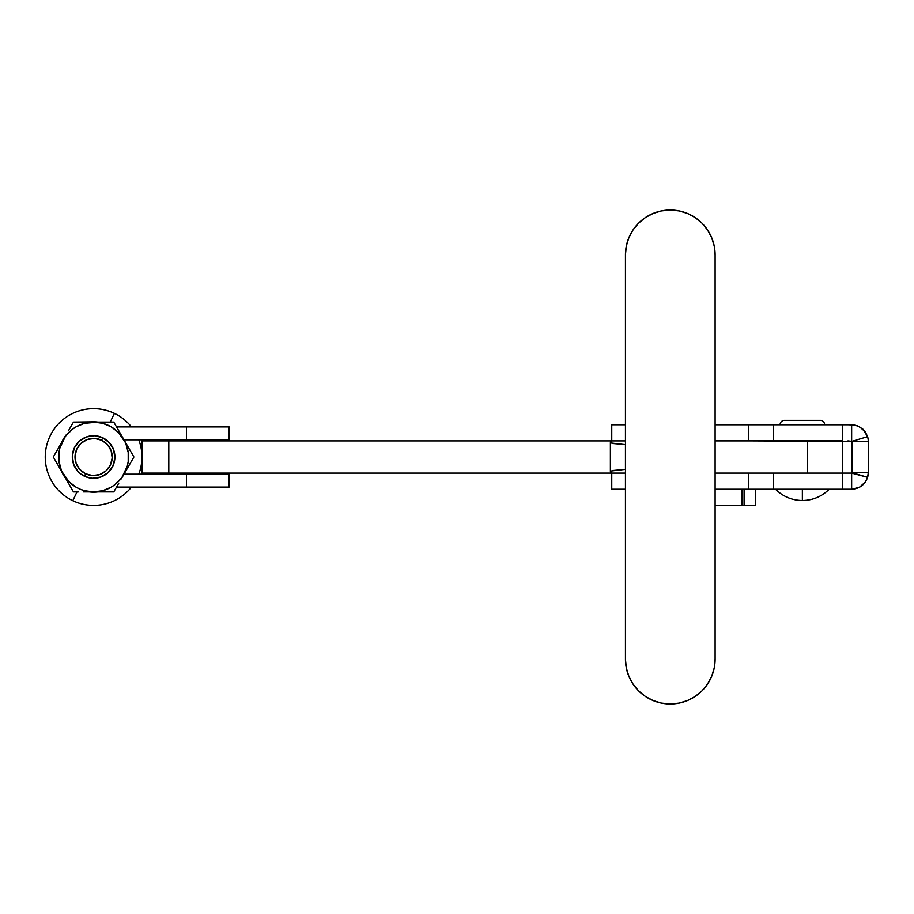 <?xml version="1.0" encoding="UTF-8"?>
<svg xmlns="http://www.w3.org/2000/svg" width="914" height="914" viewBox="0 0 914 914"><rect width="100%" height="100%" fill="white"/><g stroke="black" fill="none" stroke-linecap="round" stroke-linejoin="round"><path stroke-width="1.37" d="M611.272 473.109L625.45 473.109L611.272 473.109L610.415 471.59L613.454 470.459L625.45 469.362L611.02 471.018L610.415 471.59L611.272 473.109L141.967 473.109L168.804 473.109L168.804 440.891L141.967 440.891L141.967 473.109L141.967 440.891L625.45 440.891L611.272 440.891L610.415 442.41L611.272 440.891L168.804 440.891L168.804 473.109L611.272 473.109M611.02 442.982L625.45 444.638L613.454 443.541L610.415 442.41M625.45 489.219L611.763 489.219L611.763 473.109L611.763 489.219L625.45 489.219M611.763 424.782L611.763 440.891L611.763 424.782L625.45 424.782L611.763 424.782M610.415 471.59L611.02 471.018M784.509 420.36A4.433 4.433 0 0 0 780.076 424.77A4.433 4.433 0 0 1 784.509 420.36L820.212 420.36A4.433 4.433 0 0 1 824.645 424.77A4.433 4.433 0 0 0 820.212 420.36M829.204 489.219C821.766 496.576 812.82 500.335 802.366 500.495L802.366 489.219L802.366 500.495C791.901 500.335 782.955 496.576 775.518 489.219M847.952 424.77L854.304 424.987L859.32 426.644L865.284 431.854L867.603 436.652L852.168 441.268L867.603 436.652L868.129 439.017L868.3 441.416L852.191 441.416L852.191 472.572L868.3 472.572L868.3 441.416L748.497 440.879L748.497 424.77L715.114 424.77L842.628 424.77L748.497 424.77L748.497 440.879L715.114 440.879L773.255 440.879L773.255 424.77L773.255 440.879L842.628 440.879L842.628 424.77L842.628 440.879L715.114 440.891L807.279 440.891L807.279 473.109L715.114 473.109L851.654 473.109L851.654 489.219L847.952 489.219M847.952 440.879L852.191 441.371L851.654 473.109L867.603 477.337L865.295 482.112L859.343 487.333L851.654 489.219L715.114 489.219L773.255 489.219L773.255 473.109L773.255 489.219L842.628 489.219L842.628 473.109L773.255 473.109M842.628 424.77L851.654 424.77L851.654 440.879L851.654 424.77L857.583 425.867L862.747 429.009L867.603 436.652A16.646 16.646 0 0 1 868.3 441.416L868.3 472.572L867.603 477.337L852.168 472.721L868.3 472.572A16.646 16.646 0 0 1 867.603 477.337C864.895 484.797 859.583 488.762 851.654 489.219L851.654 473.109L847.952 473.109M748.497 473.109L748.497 489.219L748.497 473.109M805.748 473.109L842.628 473.109L842.628 489.219M863.182 429.42L862.508 428.792L863.182 429.42M741.871 489.219L741.871 505.316L715.114 505.316L741.871 505.316L741.871 489.219M755.341 505.316L755.341 489.219L755.341 505.316L744.099 505.316L744.099 489.219L744.099 505.316L741.871 505.316L755.341 505.316M114.399 413.379L110.24 422.097L114.399 413.379A48.316 48.316 0 0 1 131.445 426.929A48.316 48.316 0 0 0 49.984 436.218A48.316 48.316 0 0 0 131.445 487.071A48.316 48.316 0 0 1 49.984 436.218A48.316 48.316 0 0 1 114.399 413.379M138.779 474.183A48.316 48.316 0 0 0 138.779 439.817A48.316 48.316 0 0 1 138.779 474.183M76.982 491.903L72.823 500.621L76.982 491.903M116.546 426.929L229.186 426.929L186.502 426.929L186.502 439.817L123.984 439.817L229.186 439.817L229.186 426.929L229.186 439.817L186.502 439.817L186.502 426.929L116.546 426.929L113.759 422.097L118.74 430.734L113.759 422.097L89.275 422.097A35.166 35.166 0 0 1 97.947 422.097M229.186 474.183L229.186 487.071L229.186 474.183L186.502 474.183L229.186 474.183M97.947 491.903L113.759 491.903L97.947 491.903A35.166 35.166 0 0 1 89.275 491.903L98.381 491.846L93.616 492.166M65.557 478.205L73.463 491.903L65.557 478.205A35.166 35.166 0 0 1 61.215 470.699L60.827 470.013L61.215 470.699M61.215 443.301L55.8 452.704L61.215 443.301A35.166 35.166 0 0 1 65.557 435.795L64.368 437.463L65.557 435.795M102.768 437.783A21.285 21.285 0 0 1 112.833 466.163A21.285 21.285 0 0 1 84.454 476.217A21.285 21.285 0 0 0 112.833 466.163A21.285 21.285 0 0 0 102.768 437.783L101.614 440.205A18.6 18.6 0 0 1 110.411 464.998A18.6 18.6 0 0 1 85.608 473.795L84.454 476.217L88.384 477.634L92.508 478.262L100.723 477.062L107.863 472.812L112.833 466.163L114.867 458.108L113.679 449.882L109.429 442.753L102.768 437.783L94.713 435.738L86.499 436.938L79.358 441.188L74.388 447.837L72.355 455.892L73.543 464.118L77.793 471.247L80.878 474.058L84.454 476.217L85.608 473.795A18.6 18.6 0 0 1 76.822 449.003A18.6 18.6 0 0 1 101.614 440.205L102.768 437.783A21.285 21.285 0 0 0 74.388 447.837A21.285 21.285 0 0 0 84.454 476.217A21.285 21.285 0 0 1 74.388 447.837A21.285 21.285 0 0 1 102.768 437.783L98.838 436.366L102.768 437.783M114.867 484.683L111.062 487.219L102.642 490.715L93.605 491.903A34.903 34.903 0 0 1 63.386 474.446L65.945 478.879L63.386 474.446A34.903 34.903 0 0 1 63.386 439.554L60.827 443.987L63.386 439.554A34.903 34.903 0 0 1 123.836 439.554L118.74 430.734L123.836 439.554A34.903 34.903 0 0 1 123.836 474.446L128.92 465.637L123.836 474.446A34.903 34.903 0 0 1 93.616 491.903L88.487 491.903L93.616 491.903L84.579 490.715L80.261 489.241L76.159 487.219L68.938 481.678L60.827 470.013L63.386 474.446L61.364 470.356L59.01 461.559L59.01 452.441L59.901 447.963L65.945 435.11L63.386 439.554L65.922 435.75L72.366 429.317L76.159 426.781L84.579 423.285L98.701 422.097L93.616 422.097L102.642 423.285L111.062 426.781L118.283 432.322L126.395 443.987L123.836 439.554L125.858 443.644L128.211 452.441L128.211 461.559L127.32 466.037L121.276 478.89L123.836 474.446L121.299 478.251L114.856 484.683M93.616 421.834L73.463 422.097L78.387 422.097L73.463 422.097L68.481 430.723M131.433 452.704L128.931 448.374L133.912 457L131.433 452.704L133.912 457L121.276 478.89M113.759 491.903L103.762 491.903L113.759 491.903L118.74 483.278L113.759 491.903L116.546 487.071L229.186 487.071L186.502 487.071L186.502 474.183L123.984 474.183L186.502 474.183L186.502 487.071L116.546 487.071M128.931 448.374L113.759 422.097L98.701 422.097L113.759 422.097M53.309 457L58.302 448.363L53.309 457L65.945 478.879M83.391 491.903L98.701 491.903M101.614 440.205L94.576 438.423L87.39 439.463L81.152 443.176L76.822 449.003L75.028 456.029L76.079 463.215L79.792 469.453L85.608 473.795L92.645 475.577L99.832 474.537L106.07 470.824L110.411 464.998L112.194 457.971L111.142 450.785L107.429 444.547L101.614 440.205M73.463 491.903L68.481 483.266L73.463 491.903L78.387 491.903M88.487 422.097L73.463 422.097M60.827 443.987L65.945 435.11M84.454 476.217L88.384 477.634L80.878 474.058M100.723 477.062L104.504 475.291M133.912 457L126.395 470.013M61.124 443.541L64.368 437.463L61.124 443.541M61.124 470.459L64.368 476.537M842.628 473.109L807.279 473.109L807.279 440.891L842.628 440.891L842.628 473.109M670.282 210.026A44.832 44.832 0 0 1 715.114 254.857L714.257 246.106L711.698 237.697L707.562 229.951L701.986 223.153L695.188 217.578L687.442 213.43L679.033 210.883L670.282 210.026L661.53 210.883L653.122 213.43L645.375 217.578L638.578 223.153L633.002 229.951L628.866 237.697L626.307 246.106L625.45 254.857L625.45 659.143L626.307 667.894L628.866 676.303L633.002 684.049L638.578 690.847L645.375 696.422L653.122 700.57L661.53 703.117L670.282 703.974L679.033 703.117L687.442 700.57L695.188 696.422L701.986 690.847L707.562 684.049L711.698 676.303L714.257 667.894L715.114 659.143L715.114 254.857L715.114 659.143A44.832 44.832 0 0 1 670.282 703.974A44.832 44.832 0 0 1 625.45 659.143L625.45 254.857A44.832 44.832 0 0 1 670.282 210.026M653.122 700.57L661.53 703.117M687.442 213.43L679.033 210.883M610.392 471.487L610.392 442.513"/></g></svg>
